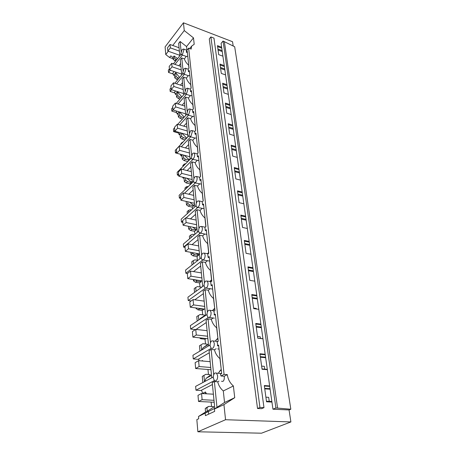 <?xml version="1.0" encoding="UTF-8"?>
<svg xmlns="http://www.w3.org/2000/svg" width="456" height="456" viewBox="0 0 456 456"><rect width="100%" height="100%" fill="white"/><g stroke="black" fill="none" stroke-linecap="round" stroke-linejoin="round"><path stroke-width="0.68" d="M211.122 402.101L211.544 406.495M197.875 431.781L261.505 433.2L290.899 421.937L225.543 419.719L197.875 431.781L196.838 419.617L198.702 418.756L198.502 416.482L205.553 412.007L205.234 408.508L207.144 407.185L208.848 406.37L213.345 406.575L213.414 407.299L214.628 406.729M198.502 416.482L214.787 408.337L212.245 382.669L214.383 381.558L217.711 381.786L219.022 381.108M212.428 384.522L201.535 390.159L202.612 393.403L203.849 393.471M206.443 393.802L205.468 391.972L202.612 393.403M205.633 393.756L205.468 391.972M203.866 393.653L203.786 392.827M208.848 406.37L206.933 407.698L207.263 411.209L213.414 407.299M205.553 412.007L207.263 411.209M225.543 419.719L223.942 404.609L214.434 409.049L217.615 407.014L216.976 407.316L214.383 381.558M208.369 411.34L208.637 414.162M201.626 390.547L195.966 390.205L214.326 380.6M214.434 409.049L214.668 411.38L205.417 415.65L205.206 413.353M205.234 408.508L206.933 407.698M217.711 381.786C218.635 385.537 220.499 388.592 223.303 390.952L224.534 402.488L216.976 407.316M223.303 390.952L233.381 385.97L234.726 397.695L223.942 404.609M234.726 397.695L224.534 402.488M221.474 381.273L222.984 381.381C224.101 380.452 224.506 378.742 224.209 376.251L227.31 374.632C227.937 379.244 229.961 383.023 233.381 385.97M213.34 378.035L214.411 380.68L215.882 380.891C217.164 379.962 217.746 378.258 217.626 375.767L216.56 373.145L215.072 372.94C213.807 373.874 213.226 375.567 213.34 378.035M213.311 376.975L195.635 386.374L195.966 390.205M169.41 68.856L168.327 70.213L168.52 72.447L173.092 73.98M168.298 51.243L165.75 54.543L169.552 57.49L173.041 58.71M165.75 54.543L165.1 46.888L183.437 22.8L232.531 41.713L233.187 46.005M210.079 345.004L192.945 355.264L193.264 358.923L198.816 359.408M207.007 314.532L190.38 325.573L190.682 329.061L195.436 329.602M204.077 285.462L187.929 297.198L188.22 300.538L191.144 300.943M201.284 257.697L185.586 270.055L185.866 273.252L187.405 273.503M198.616 231.146L183.34 244.074L183.608 247.129L185.039 247.397M196.069 205.736L181.192 219.171L181.448 222.1L182.85 222.397M193.635 181.391L179.128 195.282L179.373 198.098L180.753 198.411M191.298 158.044L177.15 172.351L177.384 175.058L178.735 175.395M189.063 135.643L175.246 150.32L175.469 152.92L180.314 154.219M174.574 127.851L173.417 129.139L173.633 131.636L178.404 133.004M172.784 107.439L171.655 108.756L171.861 111.161L176.563 112.586M171.068 87.791L169.963 89.125L170.162 91.445L174.796 92.927M269.65 385.924L267.347 369.679L262.052 369.235L259.92 353.77L265.17 354.283L262.969 338.797L257.777 338.209L255.742 323.464L260.889 324.113L258.791 309.328L253.696 308.615L251.758 294.53L256.808 295.306L254.801 281.175L249.802 280.343L247.944 266.88L252.903 267.769L250.988 254.254L246.075 253.314L244.302 240.432L249.164 241.418L247.334 228.479L242.512 227.447L240.814 215.112L245.59 216.19L243.835 203.786L239.098 202.663L237.468 190.842L242.159 192.005L240.477 180.109L235.82 178.906L234.259 167.557L238.87 168.8L237.251 157.383L232.68 156.106L231.181 145.207L235.712 146.518L234.156 135.546L229.664 134.206L228.222 123.736L232.68 125.109L231.181 114.559L226.763 113.156L225.372 103.084L229.761 104.515L228.319 94.364L223.97 92.91L222.636 83.214L226.951 84.696L225.566 74.921L221.285 73.416L219.997 64.079L224.244 65.607L222.91 56.191L218.698 54.64L217.461 45.64L221.633 47.213L221.092 43.366L223.058 41.051L234.675 46.751L290.82 409.226L289.058 409.938L272.95 409.203L271.941 402.072L266.532 401.787L264.298 385.559L269.65 385.924L271.941 402.072M187.376 52.605L186.384 52.246L186.47 50.855L188.641 48.148L191.161 49.066L191.662 46.119L194.21 44.266L193.481 37.871L184.258 30.575L183.437 22.8M188.641 48.148L224.073 374.387L220.983 376.012L220.482 374.182L221.673 373.549L218.629 345.067L217.472 345.751L218.715 345.876M227.31 374.632L224.073 374.387M290.899 421.937L289.058 409.938M257.52 408.502L209.287 38.885L210.894 36.942L213.972 38.116L263.978 407.647L261.556 408.684L257.52 408.502L259.937 407.459L210.894 36.942M224.209 376.251L220.983 376.012M272.95 409.203L275.92 407.966L223.058 41.051M222.91 56.191L221.633 47.213M225.566 74.921L224.244 65.607M228.319 94.364L226.951 84.696M231.181 114.559L229.761 104.515M234.156 135.546L232.68 125.109M237.251 157.383L235.712 146.518M240.477 180.109L238.87 168.8M243.835 203.786L242.159 192.005M247.334 228.479L245.59 216.19M250.988 254.254L249.164 241.418M254.801 281.175L252.903 267.769M258.791 309.328L256.808 295.306M262.969 338.797L260.889 324.113M267.347 369.679L265.17 354.283M269.713 386.374L264.36 386.01M275.92 407.966L290.82 409.226M259.937 407.459L263.978 407.647M222.254 51.585L218.065 50.023M224.859 69.956L220.601 68.44M227.561 89.017L223.235 87.546M230.365 108.796L225.965 107.377M233.278 129.344L228.804 127.988M236.305 150.708L231.756 149.408M239.457 172.927L234.829 171.701M242.734 196.069L238.026 194.917M246.154 220.18L241.361 219.114M249.723 245.322L244.838 244.353M253.439 271.571L248.469 270.704M257.332 298.999L252.265 298.241M261.396 327.687L256.238 327.049M265.654 357.721L260.393 357.219M270.117 389.196L264.754 388.848M277.596 408.046L224.346 41.547M271.861 401.514L266.458 401.229M270.049 388.712L264.685 388.364M173.388 63.863L180.986 54.344M182.109 49.556L180.832 53.711L181.163 54.606L182.571 54.093L183.859 49.915L183.529 49.026L182.109 49.556M187.769 56.282L186.322 56.447L181.619 54.771M186.954 50.257L186.555 46.558L180.12 41.496L181.129 51.511M180.12 41.496L178.632 43.4L179.858 55.757M168.52 72.447L170.287 70.241M174.961 64.404L182.446 55.062M193.481 37.871L186.555 46.558M184.258 30.575L172.756 45.469M169.552 57.49L170.84 55.849L172.927 57.467L174.106 55.974L177.549 58.653M172.927 57.467L173.103 59.394L175.645 61.036M221.77 48.148L217.586 46.58M173.103 59.394L174.289 57.901L174.106 55.974M174.739 60.722L175.925 59.234L176.831 59.548M175.925 59.234L174.289 57.901M222.112 50.57L217.922 49.003M213.704 374.843L211.151 349.473L214.445 349.769C215.346 353.354 217.176 356.301 219.946 358.615L221.228 369.394M221.103 369.468L218.327 373.19M186.384 52.246L187.228 51.203L189.035 68.149L188.18 69.181L188.425 71.535L189.291 70.503L191.172 88.111L190.289 89.131L190.551 91.576L191.434 90.562L193.39 108.876L192.489 109.873L192.757 112.421L193.663 111.424L195.698 130.484L194.775 131.465L195.054 134.115L195.983 133.141L198.103 152.999L197.157 153.951L197.448 156.716L198.4 155.764L200.611 176.466L199.637 177.395L199.945 180.274L200.919 179.345L203.228 200.953L202.23 201.848L202.549 204.858L203.553 203.963L205.964 226.524L204.938 227.39L205.268 230.531L206.3 229.67L208.82 253.257L207.765 254.089L208.113 257.372L209.173 256.551L211.812 281.238L210.723 282.025L211.088 285.462L212.177 284.681L214.941 310.542L213.818 311.283L214.286 312.907L214.2 314.891L215.329 314.155L218.225 341.282L217.073 341.966L217.552 343.693L217.472 345.751M214.445 349.769L216.15 348.743M219.074 349.199L217.711 348.897M193.264 358.923L211.191 348.327M209.287 352.79L198.708 358.969L199.209 360.724M211.151 349.473L209.076 350.692L211.761 377.802M204.527 381.649L206.22 378.229L210.273 375.288L210.21 374.627L205.804 374.302L203.929 375.505L204.505 381.661M212.57 348.39C213.813 347.409 214.377 345.733 214.269 343.351L213.305 340.974L211.801 340.826C210.569 341.806 210.011 343.476 210.113 345.83L211.082 348.236L212.57 348.39M202.783 361.032L202.532 360.514L201.774 360.947M207.964 369.497L208.449 374.496M205.804 374.302L202.276 376.405L202.84 382.544M202.276 376.405L203.929 375.505M202.578 361.015L202.532 360.514M265.238 354.796L259.988 354.289M267.307 369.371L262.006 368.927M265.574 357.168L260.319 356.666M210.472 342.747L208.067 318.904L211.299 319.28C212.165 322.711 213.955 325.567 216.663 327.841L217.888 338.113M217.768 338.187L215.26 341.179M214.2 314.891L215.42 315.045M211.299 319.28L213.186 318.009M214.383 318.163L209.281 317.518M190.682 329.061L208.215 317.558M206.289 322.529L196.069 329.426M208.067 318.904L206.061 320.215L208.603 345.887M201.9 349.906L203.08 347.751L207.28 344.782L207.218 344.149L202.903 343.71L201.067 344.804L201.558 350.105M209.412 317.439C210.621 316.413 211.174 314.76 211.071 312.485L210.199 310.314L208.677 310.228C207.486 311.26 206.938 312.901 207.041 315.153L207.913 317.342L209.412 317.439M199.454 337.833L200.743 338.757L205.035 339.213L206.112 338.546M205.035 339.213L205.496 343.978M201.067 344.804L199.46 345.785L199.945 351.074M200.743 338.757L201.82 338.084M260.969 324.683L255.822 324.034M262.958 338.717L257.765 338.13M261.311 327.072L256.152 326.433M207.389 312.166L205.132 289.731L208.295 290.181C209.139 293.47 210.883 296.24 213.528 298.48L214.696 308.273M214.582 308.359L212.422 310.61M211.088 285.462L212.279 285.65M208.295 290.181L210.284 288.716M212.65 289.098L206.146 288.084M188.22 300.538L205.399 288.175M203.427 293.641L194.769 299.803M205.132 289.731L203.176 291.133L205.588 315.472M199.563 319.474L200.104 318.613L205.542 314.999M206.408 287.93C207.577 286.864 208.118 285.234 208.021 283.056L207.229 281.078L205.707 281.05C204.544 282.121 204.014 283.735 204.106 285.895L204.898 287.896L206.408 287.93M203.769 309.003L203.809 309.379L202.247 310.439L202.669 314.828M204.362 315.045L200.133 314.503L196.77 316.538L197.186 321.052M195.977 307.965L196.023 308.41L198.041 309.88L202.247 310.439M198.331 315.489L198.753 320.015M196.023 308.41L196.559 308.039M198.041 309.88L199.597 308.815L203.809 309.379M199.597 308.815L198.97 308.364M256.893 295.921L251.843 295.152M257.235 298.332L252.174 297.568M204.453 282.999L202.321 261.875L205.422 262.388C206.243 265.546 207.947 268.231 210.535 270.442L211.538 279.876L209.771 281.477M208.113 257.372L209.281 257.583M205.422 262.388L207.469 260.752M209.657 261.083L203.159 259.988M185.866 273.252L202.743 260.08M200.691 266.036L193.492 271.594M202.321 261.875L200.423 263.346L202.715 286.453M197.91 289.948L200.195 288.283M203.536 259.76C204.676 258.655 205.2 257.059 205.109 254.967L204.391 253.154L202.863 253.188C201.74 254.294 201.221 255.884 201.307 257.959L202.025 259.783L203.536 259.76M201.586 280.822L201.045 281.227L199.859 280.548M201.045 281.227L201.102 281.797L199.58 282.914L199.973 286.961M201.632 287.212L197.488 286.579L195.715 287.474L194.199 288.591L194.547 292.387M193.361 279.517L193.481 280.816L195.459 282.27L199.58 282.914M195.715 287.474L196.069 291.281M193.481 280.816L194.883 279.762M195.459 282.27L196.969 281.141L201.102 281.797M196.969 281.141L195.151 279.802M252.994 268.43L248.035 267.552M253.336 270.853L248.372 269.98M201.643 255.149L199.637 235.239L202.681 235.809C203.473 238.847 205.137 241.452 207.668 243.629L208.631 252.652L207.298 253.69M205.268 230.531L206.414 230.764M202.681 235.809L204.75 234.031M206.796 234.304L205.325 234.145M183.608 247.129L200.264 233.153M198.075 239.634L192.027 244.65M199.637 235.239L197.79 236.784L199.967 258.734M200.794 232.845C201.9 231.705 202.413 230.132 202.327 228.125L201.677 226.467L200.15 226.564C199.055 227.698 198.548 229.265 198.628 231.255L199.283 232.93L200.794 232.845M199.5 254.015L198.457 254.847L196.08 253.285M198.457 254.847L198.508 255.394L197.032 256.568L197.391 260.296M197.875 260.382L194.951 259.863L193.213 260.667L191.737 261.841L192.027 264.987M190.859 252.328L191.053 254.397L192.991 255.844L197.032 256.568M193.213 260.667L193.509 263.819M191.053 254.397L192.517 253.211L192.46 252.624M192.991 255.844L194.461 254.659L198.508 255.394M194.461 254.659L192.517 253.211M249.267 242.13L244.399 241.144M249.609 244.558L244.735 243.584M198.964 228.524L197.072 209.749L200.053 210.376C200.822 213.294 202.453 215.825 204.932 217.968L205.855 226.609L205.012 227.156M202.549 204.858L203.672 205.114M200.053 210.376L202.128 208.466M204.054 208.688L197.59 207.451M181.448 222.1L182.725 220.955M186.071 217.957L197.756 207.486M195.573 214.349L190.443 218.886M197.072 209.749L195.271 211.35L197.34 232.229M198.166 207.098C199.243 205.93 199.745 204.385 199.665 202.453L199.072 200.931L197.556 201.085C196.49 202.253 195.994 203.792 196.069 205.702L196.667 207.241L198.166 207.098M196.992 228.707L195.977 229.573L192.728 227.191M195.977 229.573L196.029 230.098L194.587 231.329L194.877 234.31M194.461 234.663L192.529 234.281L190.819 235L189.377 236.225L189.61 238.767M188.465 226.319L188.721 229.094L190.619 230.525L194.587 231.329M190.819 235L191.053 237.547M188.721 229.094L190.152 227.852L190.038 226.638M190.619 230.525L192.056 229.288L196.029 230.098M192.056 229.288L190.152 227.852M245.693 216.936L240.916 215.859M246.04 219.37L241.252 218.304M196.393 203.057L194.609 185.33L197.534 186.002C198.286 188.812 199.876 191.275 202.304 193.39L202.413 193.293M202.304 193.39L203.125 201.045M199.945 180.274L201.05 180.547M197.534 186.002L199.603 183.99M201.432 184.15L194.997 182.856M179.373 198.098L180.622 196.912M184.503 193.219L195.31 182.936M193.167 190.112L188.795 194.222M194.609 185.33L192.859 186.988L194.826 206.859M195.652 182.451C196.707 181.254 197.191 179.732 197.117 177.874L196.576 176.472L195.065 176.689C194.028 177.88 193.543 179.396 193.618 181.231L194.159 182.651L195.652 182.451M194.587 204.442L193.6 205.342L189.673 202.202M193.6 205.342L193.646 205.844L192.244 207.115L192.426 209.025M191.343 210.005L190.198 209.754L188.522 210.398L187.12 211.669L187.302 213.653M186.173 201.404L186.487 204.829L188.351 206.249L192.244 207.115M188.522 210.398L188.704 212.388M186.487 204.829L187.878 203.541L187.712 201.757M188.351 206.249L189.747 204.966L193.646 205.844M189.747 204.966L187.878 203.541M242.273 192.78L237.576 191.623M242.62 195.225L237.912 194.074M193.937 178.661L192.25 161.914L195.122 162.638C195.852 165.346 197.408 167.74 199.791 169.82L199.893 169.717M199.791 169.82L200.509 176.563M197.448 156.716L198.531 157.006M195.122 162.638L197.169 160.523M198.919 160.632L192.517 159.286M177.384 175.058L178.598 173.833M182.902 169.512L192.962 159.406M190.864 166.867L187.12 170.59M192.25 161.914L190.545 163.624L192.421 182.554M193.247 158.825C194.267 157.611 194.746 156.112 194.678 154.327L194.182 153.034L192.683 153.301L191.263 157.776L191.765 159.087L193.247 158.825M183.563 177.424L182.987 177.994L182.628 177.19M182.987 177.994L184.042 178.25M192.284 181.152L191.315 182.081L186.852 178.239M191.315 182.081L191.36 182.565L189.992 183.876L190.084 184.794M188.465 186.339L186.316 186.795L184.948 188.106L185.085 189.576M183.973 177.526L184.344 181.539L186.173 182.947L189.992 183.876M186.316 186.795L186.453 188.265M184.344 181.539L185.706 180.211L185.489 177.903M186.173 182.947L187.536 181.625L191.36 182.565M187.536 181.625L185.706 180.211M238.984 169.609L234.373 168.372M239.332 172.054L234.709 170.823M191.583 155.274L189.987 139.451L192.808 140.209C193.521 142.819 195.043 145.15 197.374 147.202L197.476 147.1M197.374 147.202L198.007 153.096M195.054 134.115L196.12 134.423M192.808 140.209L194.826 138.014M196.507 138.071L195.031 138.077L190.146 136.68M175.469 152.92L176.66 151.666M181.283 146.775L190.694 136.834M188.653 144.546L185.432 147.915M189.987 139.451L188.322 141.2L190.112 159.247M190.939 136.167L192.335 131.738L191.879 130.541L190.397 130.866L189.006 135.278L189.468 136.486L190.939 136.167M182.092 154.675L180.964 155.821L180.308 154.196M180.964 155.821L182.007 156.1M190.066 158.785L189.12 159.742L184.235 155.251M189.12 159.742L189.166 160.204L185.41 159.207L183.614 157.81L183.352 155.011M185.769 163.641L184.201 164.131L182.867 165.482L182.959 166.48M181.893 154.886L182.286 159.172L184.076 160.563L187.832 161.555M184.201 164.131L184.292 165.129M182.286 159.172L183.614 157.81M184.076 160.563L185.41 159.207M235.832 147.356L231.295 146.051M236.179 149.802L231.631 148.502M189.32 132.838L187.815 117.87L190.585 118.668C191.275 121.188 192.768 123.456 195.054 125.48L195.151 125.377M195.054 125.48L195.601 130.593M192.757 112.421L193.806 112.74M190.585 118.668L192.575 116.405M194.193 116.4L192.723 116.451L187.878 114.975M173.633 131.636L174.79 130.353M179.675 124.95L188.516 115.168M186.532 123.103L183.751 126.147M178.256 132.16L179.026 134.509L180.046 134.799M187.815 117.87L186.19 119.66L187.895 136.88M188.721 114.416L190.089 110.05L189.667 108.944L188.203 109.326L186.84 113.669L187.262 114.787L188.721 114.416M177.703 124.368L186.92 114.114M180.587 132.833L179.026 134.509M186.749 138.1L181.79 133.175M182.953 142.129L182.172 142.352L180.867 143.737L180.918 144.296M179.926 133.545L180.308 137.672L182.064 139.051L185.062 139.895M182.172 142.352L182.223 142.91M180.308 137.672L181.602 136.276L181.3 133.032M182.064 139.051L183.363 137.661L186.361 138.51M183.363 137.661L181.602 136.276M232.799 125.97L228.336 124.602M233.147 128.41L228.678 127.047M187.154 111.292L185.723 97.134L188.442 97.96C189.12 100.394 190.579 102.606 192.825 104.601L192.922 104.492M192.825 104.601L193.293 108.984M190.551 91.576L191.577 91.912M188.442 97.96L190.403 95.635M191.97 95.583L190.505 95.669L185.706 94.118M171.861 111.161L172.995 109.85M178.079 103.979L186.418 94.352M184.486 102.48L182.086 105.228M176.888 111.167L176.335 111.8L177.156 114L178.159 114.302M185.723 97.134L184.138 98.958L185.769 115.396M186.589 93.52L187.929 89.216L187.541 88.19L186.094 88.624L184.76 92.904L185.147 93.942L186.589 93.52M176.261 103.409L184.862 93.423M179.077 111.834L177.156 114M184.224 117.118L179.493 111.965M180.411 121.359L178.957 122.977M178.04 113.02L178.404 116.987L180.131 118.355L182.48 119.056M178.404 116.987L179.67 115.562L179.328 111.914M180.131 118.355L181.397 116.935L183.751 117.642M181.397 116.935L179.67 115.562M229.887 105.399L225.498 103.974M230.229 107.838L225.834 106.419M185.068 90.59L183.717 77.178L186.384 78.039C187.045 80.393 188.476 82.547 190.682 84.52L190.773 84.406M190.682 84.52L191.075 88.219M188.425 71.535L189.434 71.883M186.384 78.039L188.311 75.662M189.827 75.559L188.374 75.685L183.62 74.066M170.162 91.445L171.599 89.718M176.506 83.813L184.395 74.328M182.52 82.639L180.445 85.107M175.509 90.978L174.551 92.118L175.355 94.249L176.341 94.569M183.717 77.178L182.166 79.036L183.722 94.745M184.543 73.427L185.854 69.187L185.495 68.235L184.064 68.719L182.759 72.931L183.118 73.895L184.543 73.427M174.819 83.254L182.885 73.513M181.853 96.917L177.452 91.799L175.355 94.249M176.221 93.252L176.575 97.071L178.267 98.428L180.063 98.998M176.575 97.071L177.806 95.623L177.452 91.799M178.267 98.428L179.504 96.98L181.306 97.555M179.504 96.98L177.806 95.623M227.077 85.603L222.762 84.121M227.424 88.036L223.098 86.56M183.061 70.674L181.779 57.975L184.406 58.858C185.05 61.132 186.453 63.241 188.619 65.185L188.71 65.071M188.619 65.185L188.944 68.257M184.406 58.858L186.293 56.436M180.627 63.526L178.832 65.744M174.135 71.546L172.835 73.148L173.622 75.223L174.591 75.548M181.779 57.975L180.262 59.856L181.756 74.881M179.618 77.463L175.668 72.726L173.622 75.223M174.466 74.203L174.808 77.891L176.472 79.23L177.789 79.669M174.808 77.891L176.016 76.414L175.668 72.726M176.472 79.23L177.686 77.759L179.003 78.204M177.686 77.759L176.016 76.414M224.375 66.53L220.128 65.003M224.717 68.959L220.465 67.437M265.899 397.182L268.681 397.341L269.245 401.377M213.385 394.195L201.558 393.522L202.116 399.69L198.531 401.479L214.183 402.255M213.989 400.3L202.116 399.69M201.558 393.522L197.989 395.346L198.531 401.479M261.619 366.111L264.343 366.345L264.736 369.155M210.165 361.671L198.594 360.673L199.124 366.544L195.641 368.522L210.963 369.73M210.74 367.485L199.124 366.544M198.594 360.673L195.134 362.68L195.641 368.522M257.532 336.442L260.205 336.745L260.444 338.432M207.092 330.68L195.766 329.392L196.274 334.983L192.894 337.132L207.89 338.734M207.645 336.226L196.274 334.983M195.766 329.392L192.409 331.569L192.894 337.132M253.621 308.079L256.249 308.444L256.323 308.98M204.168 301.125L193.07 299.563L193.555 304.899L190.277 307.202L204.961 309.162M204.693 306.415L193.555 304.899M193.07 299.563L189.81 301.895L190.277 307.202M201.37 272.899L190.5 271.098L190.961 276.193L187.775 278.633L202.162 280.913M201.871 277.949L190.961 276.193M190.5 271.098L187.33 273.56L187.775 278.633M198.696 245.915L188.043 243.897L188.482 248.765L185.381 251.33L199.489 253.906M199.175 250.749L188.482 248.765M188.043 243.897L184.959 246.479L185.381 251.33M196.137 220.094L185.695 217.877L186.116 222.539L183.095 225.213L196.929 228.057M196.599 224.722L186.116 222.539M185.695 217.877L182.691 220.573L183.095 225.213M193.692 195.367L183.443 192.974L183.848 197.437L180.907 200.207L194.473 203.29M194.131 199.802L183.848 197.437M183.443 192.974L180.519 195.761L180.907 200.207M191.343 171.661L181.288 169.102L181.676 173.383L178.809 176.244L192.124 179.544M191.765 175.913L181.676 173.383M181.288 169.102L178.439 171.98L178.809 176.244M189.086 148.918L179.219 146.211L179.59 150.315L176.797 153.256L189.867 156.756M189.491 152.999L179.59 150.315M179.219 146.211L176.438 149.163L176.797 153.256M186.926 127.076L177.236 124.231L177.595 128.176L174.865 131.191L187.695 134.868M187.313 130.997L177.595 128.176M177.236 124.231L174.523 127.258L174.865 131.191M184.845 106.088L175.332 103.124L175.674 106.909L173.012 109.987L185.615 113.829M185.216 109.856L175.674 106.909M175.332 103.124L172.676 106.208L173.012 109.987M182.845 85.899L173.497 82.821L173.827 86.463L171.222 89.598L183.608 93.588M183.204 89.524L173.827 86.463M173.497 82.821L170.909 85.962L171.222 89.598M180.918 66.468L171.735 63.287L172.049 66.798L169.507 69.979L181.676 74.106M181.266 69.956L172.049 66.798M171.735 63.287L169.199 66.479L169.507 69.979M179.065 47.749L170.031 44.483L170.339 47.857L167.854 51.083L179.818 55.33M179.396 51.112L170.339 47.857M170.031 44.483L167.557 47.715L167.854 51.083M221.673 373.538L216.56 373.145M189.713 48.541L191.662 46.119M186.943 50.263L183.529 49.026M221.314 370.158L219.473 371.178M211.521 375.379L206.22 378.229M217.928 341.458L213.305 340.974M217.962 338.802L215.939 340.062M208.466 344.508L203.08 347.751M214.434 310.878L210.199 310.314M214.765 308.866L212.593 310.359M211.168 281.7L207.229 281.078M211.704 280.246L210.011 281.517M208.084 253.832L204.391 253.154M208.78 252.869L207.679 253.758M205.171 227.191L201.677 226.467M205.331 234.145L200.309 233.136M202.401 201.695L199.072 200.931M199.762 177.276L196.576 176.472M197.243 153.866L194.182 153.034M194.832 131.402L191.879 130.541M192.529 109.833L189.667 108.944M190.317 89.102L187.541 88.19M188.191 69.164L185.495 68.235"/></g></svg>

